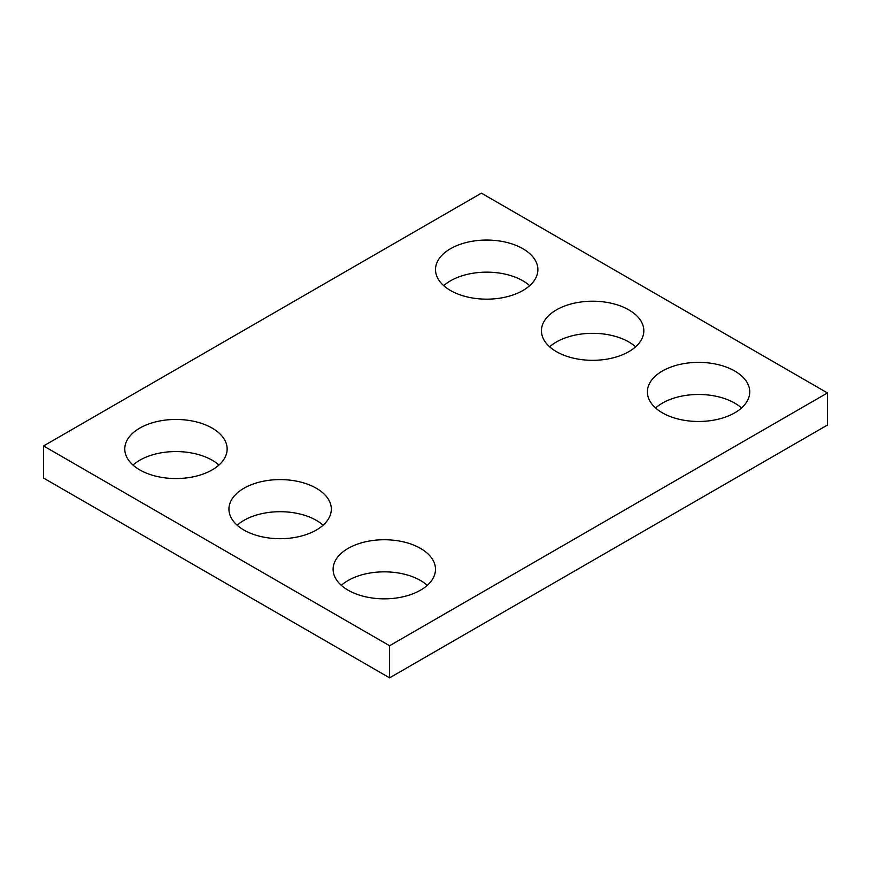 <?xml version="1.0" encoding="UTF-8"?>
<svg xmlns="http://www.w3.org/2000/svg" width="871" height="871" viewBox="0 0 871 871"><rect width="100%" height="100%" fill="white"/><g stroke="black" fill="none" stroke-linecap="round" stroke-linejoin="round"><path stroke-width="1.31" d="M827.45 392.941L481.402 193.155L43.55 445.952L43.55 478.059L389.598 677.845L827.45 425.048L827.45 392.941L389.598 645.738L389.598 677.845M43.55 445.952L389.598 645.738M662.374 412.821A51.182 29.549 0 0 0 718.15 419.223A51.182 29.549 0 0 0 749.746 391.928A51.182 29.549 0 0 0 698.564 362.369A51.182 29.549 0 0 0 647.382 391.928A51.182 29.549 0 0 0 662.374 412.821M741.537 407.976A51.182 29.549 0 0 0 655.591 407.976M556.438 351.666A51.182 29.549 0 0 0 612.226 358.068A51.182 29.549 0 0 0 643.821 330.762A51.182 29.549 0 0 0 592.628 301.214A51.182 29.549 0 0 0 541.446 330.762A51.182 29.549 0 0 0 556.438 351.666M635.612 346.821A51.182 29.549 0 0 0 549.655 346.821M450.503 290.5A51.182 29.549 0 0 0 506.291 296.913A51.182 29.549 0 0 0 537.886 269.607A51.182 29.549 0 0 0 486.704 240.058A51.182 29.549 0 0 0 435.511 269.607A51.182 29.549 0 0 0 450.503 290.5M529.677 285.655A51.182 29.549 0 0 0 443.72 285.655M348.106 590.19A51.182 29.549 0 0 0 403.883 596.591A51.182 29.549 0 0 0 435.489 569.286A51.182 29.549 0 0 0 384.296 539.737A51.182 29.549 0 0 0 333.114 569.286A51.182 29.549 0 0 0 348.106 590.19M427.28 585.345A51.182 29.549 0 0 0 341.323 585.345M243.934 530.047A51.182 29.549 0 0 0 299.722 536.449A51.182 29.549 0 0 0 331.318 509.143A51.182 29.549 0 0 0 280.135 479.594A51.182 29.549 0 0 0 228.942 509.143A51.182 29.549 0 0 0 243.934 530.047M323.108 525.202A51.182 29.549 0 0 0 237.162 525.202M139.774 469.905A51.182 29.549 0 0 0 195.55 476.306A51.182 29.549 0 0 0 227.146 449.011A51.182 29.549 0 0 0 175.964 419.452A51.182 29.549 0 0 0 124.782 449.011A51.182 29.549 0 0 0 139.774 469.905M218.937 465.06A51.182 29.549 0 0 0 132.991 465.06"/></g></svg>

